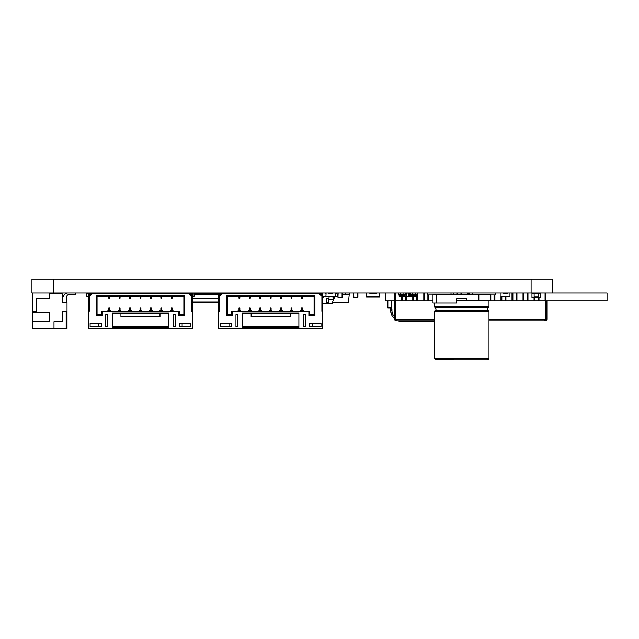 <?xml version="1.0" encoding="UTF-8"?>
<svg xmlns="http://www.w3.org/2000/svg" width="639" height="639" viewBox="0 0 639 639"><rect width="100%" height="100%" fill="white"/><g stroke="black" fill="none" stroke-linecap="round" stroke-linejoin="round"><path stroke-width="0.96" d="M545.067 293.021L545.067 300.833L545.938 300.833L545.938 293.021L545.938 300.833L607.05 300.833L607.05 293.021L552.799 293.021L552.799 279.131L31.95 279.131L31.95 293.021L53.652 293.021L53.652 279.131M53.652 293.021L552.799 293.021L552.799 279.131M405.829 296.76L405.829 300.833L405.829 296.76M406.7 296.76L406.7 300.833L402.618 300.833L402.618 296.76L402.618 300.833L394.806 300.833L394.806 293.021L394.806 300.833L385.692 300.833L385.692 293.021M406.7 293.021L408.896 293.197L408.896 296.32L399.143 296.32L399.143 294.587M412.778 296.76L412.778 300.833L406.7 300.833M417.722 293.021L417.722 300.833L416.852 300.833L416.852 294.587L416.852 300.833L413.641 300.833L413.641 296.76L413.641 300.833L412.778 300.833M423.801 293.021L423.801 300.833L417.722 300.833M428.745 294.978L428.745 300.833L427.882 300.833L427.882 294.978L427.882 300.833L424.663 300.833L424.663 293.021L424.663 300.833L423.801 300.833M433.002 300.833L428.745 300.833M456.869 293.021L456.869 294.323M457.74 293.021L457.74 294.323L457.74 293.021M460.951 293.021L460.951 294.323L460.951 293.021M461.821 293.021L461.821 294.323M467.9 293.021L467.9 294.323M468.762 293.021L468.762 294.323L468.762 293.021M489.945 300.402L488.995 300.833M494.898 294.978L494.898 300.833L494.027 300.833L494.027 294.978L494.027 300.833L490.816 300.833L490.816 294.978L490.816 300.833L489.945 300.833M500.968 296.488L500.968 300.833L494.898 300.833M505.92 296.496L505.92 300.833L505.05 300.833L505.05 296.496L505.05 300.833L501.839 300.833L501.839 296.496L501.839 300.833L500.968 300.833M505.05 293.021L505.05 293.461L505.05 293.021M505.92 293.021L505.92 293.461M511.999 293.021L511.999 300.833L505.92 300.833M516.943 293.021L516.943 300.833L516.072 300.833L516.072 293.021L516.072 300.833L512.861 300.833L512.861 293.021L512.861 300.833L511.999 300.833M523.021 293.021L523.021 300.833L516.943 300.833M527.966 293.021L527.966 300.833L527.103 300.833L527.103 293.021L527.103 300.833L523.892 300.833L523.892 293.021L523.892 300.833L523.021 300.833M534.044 297.367L534.044 300.833L527.966 300.833M538.996 297.367L538.996 300.833L538.126 300.833L538.126 297.231L538.126 300.833L534.915 300.833L534.915 297.231L534.915 300.833L534.044 300.833M545.067 300.833L538.996 300.833M434.304 320.802L395.677 320.802L395.237 319.5L395.237 300.833M396.22 319.931A11.111 11.111 0 0 1 396.204 319.923L395.677 319.931M546.281 300.833L546.281 319.5L545.85 319.931L545.299 319.931L545.674 300.833M547.152 300.833L547.152 319.5L545.85 320.802L488.995 320.802M395.677 320.802L394.375 319.5L394.375 300.833M395.868 319.859L397.146 320.802M544.38 320.802L545.65 319.859M434.304 319.5L395.853 319.5L395.853 300.833M547.104 319.859L546.265 319.62L547.104 319.859M545.85 320.802L545.85 319.931M394.423 319.859L395.253 319.62L394.423 319.859M395.677 293.021L395.677 300.833M401.747 296.76L401.747 300.833M295.841 293.892L295.841 293.357M295.841 293.237L298.884 293.021M298.884 293.237L298.884 293.892M298.884 293.197L301.488 293.197M302.359 293.197L303.829 293.197L303.829 293.892M312.167 293.237L313.206 293.021M313.206 293.237L313.206 293.892M329.045 296.496L329.045 298.062L326.441 298.062L326.441 302.399L328.829 302.399L328.829 303.437L322.759 303.437M322.759 297.798L323.622 297.798L323.622 296.496M328.829 298.062L328.829 302.223L326.441 302.223M332.855 296.496L333.175 299.1L328.829 299.1M337.951 293.197L337.727 296.496L334.397 296.496L334.397 298.229A0.871 0.871 0 0 1 333.526 299.1L332.072 303.876L322.759 303.876M333.095 298.493L333.79 298.229L333.79 296.496M335.211 293.261A1.478 1.478 0 0 1 335.267 293.261L336.865 293.261L336.865 293.868L335.267 293.868A0.871 0.871 0 0 0 335.211 293.868M280.225 293.892L280.225 293.197L277.534 293.197L277.534 293.892M271.104 293.197L277.534 293.197M272.613 293.197L272.613 293.892M275.393 293.197L275.393 293.892M273.212 293.197L273.212 293.892M274.794 293.197L274.794 293.892M274.538 293.197L274.538 293.892M273.476 293.197L273.476 293.892M278.133 293.197L278.133 293.892M279.714 293.197L279.714 293.892M279.459 293.197L279.459 293.892M278.388 293.197L278.388 293.892M237.7 293.197L234.649 293.021M237.684 293.021L234.649 293.237L237.684 293.021L234.649 293.237L237.684 293.021L234.649 293.237L237.684 293.021L234.649 293.237L237.684 293.021L234.649 293.237L237.684 293.021L234.649 293.237L237.684 293.021L234.649 293.237L237.684 293.021L234.649 293.237L237.684 293.021L234.649 293.237L237.684 293.021L234.649 293.237L234.649 293.892M182.067 293.892L182.131 293.021L184.168 293.021M182.131 293.021L184 293.157M117.025 293.021L119.189 293.173L117.025 293.021L119.189 293.173L117.025 293.021L119.189 293.173L117.025 293.021L119.189 293.173L117.025 293.021L119.189 293.173L117.025 293.021L116.961 293.892M172.578 293.021L172.147 293.053L172.642 293.892M167.37 293.021L169.543 293.021M219.457 293.021L219.457 311.257L218.586 311.257L218.586 298.229L192.547 298.229L192.547 293.892L191.676 293.892M194.152 293.892L218.586 293.892L218.586 298.229L219.457 298.229M218.586 302.574L192.547 302.574M295.569 293.892L295.569 293.357M257.956 293.892L257.781 293.021L259.817 293.029L259.817 293.892M260.688 293.892L260.688 293.021L261.83 293.029M268.34 293.029L265.8 293.197M291.072 293.892L291.072 293.021L289.331 293.029L289.331 293.892M284.123 293.157L282.821 293.029L282.821 293.892M280.657 293.892L280.657 293.021L272.837 293.197M175.006 293.892L175.006 293.197L174.615 293.892M170.094 293.197L169.543 293.197M114.245 293.892L114.245 293.197L109.644 293.197M108.774 293.197L105.906 293.197L105.906 293.892M244.457 293.892L244.457 293.197L239.857 293.197M238.986 293.197L236.118 293.197L236.118 293.892M149.27 293.021L149.446 293.892M86.856 293.021L86.856 296.496L88.374 296.496M90.115 293.197L91.633 293.197L91.633 293.892M138.072 293.021L137.896 293.461L134.166 293.461L133.99 293.021M131.562 293.021L131.386 293.892M268.372 293.021L268.196 293.461L264.466 293.461L264.29 293.021M261.862 293.021L261.686 293.892M325.778 303.876L325.874 303.437M303.661 314.723L305.394 314.723L305.394 326.88L303.661 326.88L303.661 314.723L305.394 314.723L305.394 326.88L303.661 326.88L303.661 314.723M231.606 323.406L229.002 323.406L229.002 326.88L231.606 326.88L231.606 323.406L231.606 326.88L220.319 326.88L220.319 323.406L231.606 323.406M237.684 314.723L235.951 314.723L235.951 326.88L237.684 326.88L237.684 314.723L235.951 314.723L235.951 326.88L237.684 326.88L237.684 314.723M309.731 326.88L312.335 326.88L312.335 323.406L309.731 323.406L309.731 326.88L309.731 323.406L321.018 323.406L321.018 326.88L309.731 326.88M173.449 314.723L175.182 314.723L175.182 326.88L173.449 326.88L173.449 314.723L175.182 314.723L175.182 326.88L173.449 326.88L173.449 314.723M101.393 323.406L98.789 323.406L98.789 326.88L101.393 326.88L101.393 323.406L101.393 326.88L90.115 326.88L90.115 323.406L101.393 323.406M107.472 314.723L105.739 314.723L105.739 326.88L107.472 326.88L107.472 314.723L105.739 314.723L105.739 326.88L107.472 326.88L107.472 314.723M179.519 326.88L182.131 326.88L182.131 323.406L179.519 323.406L179.519 326.88L179.519 323.406L190.805 323.406L190.805 326.88L179.519 326.88M66.847 302.574L66.847 296.496A1.733 1.733 0 0 1 68.581 294.763A1.733 1.733 0 0 0 66.847 296.496A1.733 1.733 0 0 1 68.581 294.763A1.733 1.733 0 0 0 66.847 296.496A1.733 1.733 0 0 1 68.581 294.763A1.733 1.733 0 0 0 66.847 296.496A1.733 1.733 0 0 1 68.581 294.763A1.733 1.733 0 0 0 66.847 296.496A1.733 1.733 0 0 1 68.581 294.763L75.53 294.763L75.53 293.021M67.854 293.021A4.337 4.337 0 0 0 63.932 295.506L63.549 296.32L63.932 295.506L63.549 296.32L63.932 295.506L63.549 296.32L63.932 295.506L63.549 296.32L63.932 295.506L63.549 296.32L62.678 296.32M32.293 293.021L32.293 312.559L49.658 312.559L49.658 321.233L32.293 321.233L32.293 328.614L53.995 328.614L53.995 321.673L62.678 321.673L62.678 311.257L67.023 311.257L67.023 302.574L62.678 302.574L62.678 294.323L62.247 293.892L49.658 293.892L49.658 293.021M32.293 311.257L36.639 311.257L36.639 298.229L49.658 298.229L49.658 293.892M63.549 296.32L63.932 295.506M68.581 294.763A1.733 1.733 0 0 0 66.847 296.496A1.733 1.733 0 0 1 68.581 294.763A1.733 1.733 0 0 0 66.847 296.496A1.733 1.733 0 0 1 68.581 294.763A1.733 1.733 0 0 0 66.847 296.496M67.023 311.257L67.023 328.614L53.995 328.614M32.293 321.233L32.293 312.559M66.152 328.614L66.152 311.257M161.731 296.232L160.86 296.232L161.731 296.232L161.731 297.191L160.86 297.191L160.86 298.141L161.731 298.141L160.86 298.062M161.731 293.021L161.731 293.892M160.86 293.021L160.86 293.892M191.676 298.229L192.547 298.229L192.547 328.614L88.374 328.614L88.549 312.559L88.374 321.233M172.147 296.232L171.276 296.232L172.147 296.232L172.147 297.191L171.276 297.191L171.276 298.141L172.147 298.141L171.276 298.062M172.147 293.021L172.147 293.892M89.244 293.021L89.244 311.257L88.374 311.257L88.374 312.559M88.374 311.257L88.374 293.892L89.244 293.892M108.774 296.232L97.056 296.496L96.185 295.625L96.185 315.594L97.056 314.723L97.056 296.496M108.774 293.021L108.774 293.892M171.276 296.232L161.731 296.496M171.276 293.021L171.276 293.892M109.644 296.232L109.644 297.191L108.774 297.191L108.774 298.141L109.644 298.141L108.774 298.062M109.644 293.021L109.644 293.892M119.189 296.232L109.644 296.496M119.189 293.021L119.189 293.892M160.86 296.232L160.86 297.191M120.06 296.232L120.06 297.191L119.189 297.191L119.189 298.141L120.06 298.141L119.189 298.062M151.307 296.232L150.445 296.232L151.307 296.232L151.307 297.191L150.445 297.191L150.445 298.141L151.307 298.141L150.445 298.062M151.307 293.021L151.307 293.892M120.06 293.021L120.06 293.892M129.605 296.232L120.06 296.496M129.605 293.021L129.605 293.892M150.445 296.232L140.892 296.496L140.892 297.191L140.029 297.191L140.029 298.141L140.892 298.141L140.029 298.062M150.445 293.021L150.445 293.892M130.476 296.232L130.476 297.191L129.605 297.191L129.605 298.141L130.476 298.141L129.605 298.062M140.892 296.232L140.029 296.232L140.892 296.496M140.892 293.021L140.892 293.892M130.476 293.021L130.476 293.892M140.029 293.021L140.029 293.892M140.029 296.232L130.476 296.496M161.731 311.6L160.86 311.6M161.731 311.081L160.86 311.081M96.185 295.625L184.735 295.625L184.735 315.594L178.656 315.594L178.656 311.688L173.009 311.688L173.009 310.386L172.147 310.386L172.147 311.688L171.276 311.688L171.276 310.386L170.405 310.386L170.405 311.688L162.594 311.688L162.594 310.386L161.731 310.386L161.731 311.688L160.86 311.688L160.86 310.386L159.99 310.386L159.99 311.688L152.178 311.688L152.178 310.386L151.307 310.386L151.307 311.688L150.445 311.688L150.445 310.386L149.574 310.386L149.574 311.688L141.762 311.688L141.762 310.386L140.892 310.386L140.892 311.688L140.029 311.688L140.029 310.386L139.158 310.386L139.158 311.688L131.346 311.688L131.346 310.386L130.476 310.386L130.476 311.688L129.605 311.688L129.605 310.386L128.743 310.386L128.743 311.688L120.931 311.688L120.931 310.386L120.06 310.386L120.06 311.688L119.189 311.688L119.189 310.386L118.327 310.386L118.327 311.688L110.507 311.688L110.507 310.386L109.644 310.386L109.644 311.688L108.774 311.688L108.774 310.386L107.903 310.386L107.903 311.688L102.264 311.688L102.264 315.594L96.185 315.594M190.805 293.892L90.115 293.892M192.547 311.257L191.676 311.257L191.676 293.021M190.805 293.021L190.805 295.625L189.072 293.892M90.115 293.021L90.115 295.625L91.848 293.892M192.547 321.233L192.547 312.559M112.248 313.861L112.248 312.99L168.672 312.99L168.672 327.743L112.248 327.743L112.248 313.861L168.672 313.861M190.805 328.614L184.735 328.614M89.244 298.229L88.374 298.229M184.735 295.625L183.864 296.496L172.147 296.496M160.86 296.496L151.307 296.496M171.276 296.496L171.276 297.191M108.774 296.496L108.774 297.191M119.189 296.496L119.189 297.191M150.445 296.496L150.445 297.191M129.605 296.496L129.605 297.191M140.029 296.496L140.029 297.191M172.147 311.6L171.276 311.6M172.147 311.081L171.276 311.081M151.307 311.6L150.445 311.6M140.892 311.6L140.029 311.6M130.476 311.6L129.605 311.6M120.06 311.6L119.189 311.6M109.644 311.6L108.774 311.6M168.672 326.88L112.248 326.88M161.731 297.191L161.731 298.062M161.731 310.642L160.86 310.642M161.731 310.386L161.731 308.038L160.86 308.038L160.86 310.386M151.307 311.081L150.445 311.081M102.264 311.688L101.393 311.688L101.393 314.723L97.056 314.723M102.264 315.594L101.393 314.723M184.735 315.594L183.864 314.723L179.519 314.723L179.519 311.688L178.656 311.688M183.864 296.496L183.864 314.723M178.656 315.594L179.519 314.723M172.147 297.191L172.147 298.062M109.644 311.081L108.774 311.081M109.644 297.191L109.644 298.062M120.06 311.081L119.189 311.081M151.307 297.191L151.307 298.062M120.06 297.191L120.06 298.062M130.476 311.081L129.605 311.081M140.892 297.191L140.892 298.062M130.476 297.191L130.476 298.062M140.892 311.081L140.029 311.081M172.147 310.642L171.276 310.642M172.147 310.386L172.147 308.038L171.276 308.038L171.276 310.386M159.99 313.861L159.99 316.896L120.931 316.896L120.931 313.861M151.307 310.642L150.445 310.642M151.307 310.386L151.307 308.038L150.445 308.038L150.445 310.386M109.644 310.386L109.644 308.038L108.774 308.038L108.774 310.386M109.644 310.642L108.774 310.642M120.06 310.386L120.06 308.038L119.189 308.038L119.189 310.386M120.06 310.642L119.189 310.642M130.476 310.386L130.476 308.038L129.605 308.038L129.605 310.386M130.476 310.642L129.605 310.642M140.892 310.386L140.892 308.038L140.029 308.038L140.029 310.386M140.892 310.642L140.029 310.642M291.935 296.232L291.072 296.232L291.935 296.232L291.935 297.191L291.072 297.191L291.072 298.141L291.935 298.141L291.072 298.062M291.935 293.021L291.935 293.892M321.888 293.892L322.759 293.892L322.759 328.614L218.586 328.614L218.762 312.559L218.586 321.233M302.359 296.232L301.488 296.232L302.359 296.232L302.359 297.191L301.488 297.191L301.488 298.141L302.359 298.141L301.488 298.062M302.359 293.021L302.359 293.892M218.586 311.257L218.586 312.559M238.986 296.232L227.268 296.496L226.398 295.625L226.398 315.594L227.268 314.723L227.268 296.496M238.986 293.021L238.986 293.892M301.488 296.232L291.935 296.496M301.488 293.021L301.488 293.892M239.857 296.232L239.857 297.191L238.986 297.191L238.986 298.141L239.857 298.141L238.986 298.062M239.857 293.021L239.857 293.892M249.402 296.232L239.857 296.496M249.402 293.021L249.402 293.892M291.072 296.232L291.072 297.191M250.272 296.232L250.272 297.191L249.402 297.191L249.402 298.141L250.272 298.141L249.402 298.062M281.519 296.232L280.657 296.232L281.519 296.232L281.519 297.191L280.657 297.191L280.657 298.141L281.519 298.141L280.657 298.062M281.519 293.021L281.519 293.892M250.272 293.021L250.272 293.892M259.817 296.232L250.272 296.496M280.657 296.232L271.104 296.496L271.104 297.191L270.233 297.191L270.233 298.141L271.104 298.141L270.233 298.062M260.688 296.232L260.688 297.191L259.817 297.191L259.817 298.141L260.688 298.141L259.817 298.062M271.104 296.232L270.233 296.232L271.104 296.496M271.104 293.021L271.104 293.892M270.233 293.021L270.233 293.892M270.233 296.232L260.688 296.496M291.935 311.6L291.072 311.6M291.935 311.081L291.072 311.081M226.398 295.625L314.939 295.625L314.939 315.594L308.869 315.594L308.869 311.688L303.221 311.688L303.221 310.386L302.359 310.386L302.359 311.688L301.488 311.688L301.488 310.386L300.618 310.386L300.618 311.688L292.806 311.688L292.806 310.386L291.935 310.386L291.935 311.688L291.072 311.688L291.072 310.386L290.202 310.386L290.202 311.688L282.39 311.688L282.39 310.386L281.519 310.386L281.519 311.688L280.657 311.688L280.657 310.386L279.786 310.386L279.786 311.688L271.974 311.688L271.974 310.386L271.104 310.386L271.104 311.688L270.233 311.688L270.233 310.386L269.37 310.386L269.37 311.688L261.559 311.688L261.559 310.386L260.688 310.386L260.688 311.688L259.817 311.688L259.817 310.386L258.955 310.386L258.955 311.688L251.143 311.688L251.143 310.386L250.272 310.386L250.272 311.688L249.402 311.688L249.402 310.386L248.531 310.386L248.531 311.688L240.719 311.688L240.719 310.386L239.857 310.386L239.857 311.688L238.986 311.688L238.986 310.386L238.115 310.386L238.115 311.688L232.476 311.688L232.476 315.594L226.398 315.594M321.018 293.892L220.319 293.892M219.457 293.892L218.586 293.892M322.759 298.229L321.888 298.229M322.759 311.257L321.888 311.257L321.888 293.021M321.018 293.021L321.018 295.625L319.284 293.892M220.319 293.021L220.319 295.625L222.06 293.892M322.759 321.233L322.759 312.559M242.461 313.861L242.461 312.99L298.884 312.99L298.884 327.743L242.461 327.743L242.461 313.861L298.884 313.861M321.018 328.614L314.939 328.614M314.939 295.625L314.076 296.496L302.359 296.496M291.072 296.496L281.519 296.496M301.488 296.496L301.488 297.191M238.986 296.496L238.986 297.191M249.402 296.496L249.402 297.191M280.657 296.496L280.657 297.191M259.817 296.496L259.817 297.191M270.233 296.496L270.233 297.191M302.359 311.6L301.488 311.6M302.359 311.081L301.488 311.081M281.519 311.6L280.657 311.6M271.104 311.6L270.233 311.6M260.688 311.6L259.817 311.6M250.272 311.6L249.402 311.6M239.857 311.6L238.986 311.6M298.884 326.88L242.461 326.88M291.935 297.191L291.935 298.062M291.935 310.642L291.072 310.642M291.935 310.386L291.935 308.038L291.072 308.038L291.072 310.386M281.519 311.081L280.657 311.081M232.476 311.688L231.606 311.688L231.606 314.723L227.268 314.723M232.476 315.594L231.606 314.723M314.939 315.594L314.076 314.723L309.731 314.723L309.731 311.688L308.869 311.688M314.076 296.496L314.076 314.723M308.869 315.594L309.731 314.723M302.359 297.191L302.359 298.062M239.857 311.081L238.986 311.081M239.857 297.191L239.857 298.062M250.272 311.081L249.402 311.081M281.519 297.191L281.519 298.062M250.272 297.191L250.272 298.062M260.688 311.081L259.817 311.081M271.104 297.191L271.104 298.062M260.688 297.191L260.688 298.062M271.104 311.081L270.233 311.081M302.359 310.642L301.488 310.642M302.359 310.386L302.359 308.038L301.488 308.038L301.488 310.386M290.202 313.861L290.202 316.896L251.143 316.896L251.143 313.861M281.519 310.642L280.657 310.642M281.519 310.386L281.519 308.038L280.657 308.038L280.657 310.386M239.857 310.386L239.857 308.038L238.986 308.038L238.986 310.386M239.857 310.642L238.986 310.642M250.272 310.386L250.272 308.038L249.402 308.038L249.402 310.386M250.272 310.642L249.402 310.642M260.688 310.386L260.688 308.038L259.817 308.038L259.817 310.386M260.688 310.642L259.817 310.642M271.104 310.386L271.104 308.038L270.233 308.038L270.233 310.386M271.104 310.642L270.233 310.642M379.654 293.021L379.654 296.927L366.546 296.927L369.677 296.927L366.379 296.76L366.546 293.021M376.531 293.021L376.355 293.461L369.845 293.461L369.677 293.021M379.83 293.197L379.83 296.76L379.83 293.197M379.654 296.927L376.531 296.927L379.654 296.927M434.304 321.409L414.328 321.409L414.248 320.802M406.875 320.802L406.795 321.409L401.747 321.409A11.111 11.111 0 0 1 398.129 320.802M414.328 321.409L406.795 321.409L414.328 321.409M387.857 300.833L387.857 307.87L390.637 307.87L391.771 308.517A1.302 1.302 0 0 1 391.939 309.172L391.939 310.298A9.809 9.809 0 0 0 394.375 316.76M395.237 317.639A9.809 9.809 0 0 0 395.853 318.134M391.771 300.833L391.595 308.302M394.375 318.605A11.111 11.111 0 0 1 390.772 312.032L390.637 307.87M390.653 310.873L391.939 309.028M395.853 319.716A11.111 11.111 0 0 1 395.237 319.3M349.229 293.021L349.229 294.763L342.504 294.763M332.368 302.574L348.367 302.574L349.229 294.763M335.339 302.574L333.662 302.662M345.763 293.021L345.763 294.763M405.222 293.021L405.222 294.587L403.049 294.587L403.049 293.021M403.049 294.587L398.281 294.587L398.281 293.021M400.445 294.587L400.445 293.021M399.583 294.587L399.583 295.458L403.92 295.458L403.92 294.587M148.967 293.892L148.967 293.197L140.892 293.197M105.906 293.197L104.205 293.197L104.205 293.892M94.452 293.892L94.452 293.197L104.205 293.197M97.144 293.197L97.144 293.892M99.285 293.197L99.285 293.892M102.064 293.197L102.064 293.892M94.963 293.197L94.963 293.892M96.545 293.197L96.545 293.892M96.289 293.197L96.289 293.892M95.219 293.197L95.219 293.892M99.884 293.197L99.884 293.892M101.465 293.197L101.465 293.892M101.202 293.197L101.202 293.892M100.139 293.197L100.139 293.892M104.796 293.197L104.796 293.892M105.06 293.197L105.06 293.892M137.896 293.197L134.166 293.197M268.196 293.197L264.466 293.197M280.225 293.197L280.657 293.197M312.167 293.892L312.167 293.197L303.829 293.197M357.696 293.021L357.696 297.367L353.575 297.151L353.79 293.021M357.912 293.237L357.912 297.151M353.575 293.237L353.575 297.151M357.696 297.367L353.79 297.367M287.167 293.892L287.167 293.021M282.821 293.157L287.167 293.157M534.132 297.151L534.132 293.237L531.96 293.237L531.96 297.367L534.132 297.367L531.96 297.151M538.469 293.157L534.132 293.157M538.469 297.231L534.132 297.231M540.642 297.151L540.642 293.237L538.469 293.237L538.469 297.367L540.642 297.367L538.469 297.151M501.016 293.021L501.016 296.496L509.954 296.496L509.954 293.021M503.444 293.021L503.62 293.461L507.35 293.461L507.526 293.021M232.476 293.892L232.476 293.021M228.139 293.157L232.476 293.157M225.966 293.021L228.139 293.021M228.139 293.237L228.139 293.892M225.966 293.237L225.966 293.892M169.543 293.237L169.543 293.892M167.37 293.237L167.37 293.892M163.033 293.157L167.37 293.157M161.731 293.237L163.033 293.021M163.033 293.237L163.033 293.892M190.51 293.157L187.634 293.157M488.995 300.402L488.995 306.624L488.412 307.447A1.733 1.733 0 0 0 488.412 310.722L488.995 311.536L488.995 358.128A1.733 1.733 0 0 1 487.253 359.869L453.442 359.869L453.442 358.128L488.995 358.128M456.645 298.669L466.654 298.669L456.645 298.669L456.645 303.006L433.002 303.006L433.002 294.323L433.002 303.006M434.304 303.006L434.304 306.624L434.879 307.447L488.412 307.447M434.879 307.447C436.397 308.541 436.397 309.627 434.879 310.722L488.412 310.722M456.645 300.402L466.654 300.402L466.654 298.669M478.835 294.323L490.297 294.323L490.297 300.402L478.835 300.402L478.835 294.323L436.477 294.323L436.477 303.006M466.654 300.402L478.835 300.402M433.002 294.323L436.477 294.323M495.505 293.021L495.505 294.978L490.297 294.978M433.002 294.978L427.795 294.978L427.795 293.021M488.995 311.536L434.304 311.536L434.304 358.128L453.442 358.128M453.442 359.845L436.038 359.845L453.442 359.845M417.379 293.021L417.379 294.587L415.206 294.587L415.206 293.021M415.206 294.587L410.43 294.587L410.43 293.021M412.602 294.587L412.602 293.021M411.732 294.587L411.732 295.458L416.077 295.458L416.077 294.587M401.244 295.458L401.244 296.32M400.98 295.458L400.98 296.32M399.918 295.458L399.918 296.32M401.835 295.458L401.835 296.32M410.43 293.197L408.896 293.197M399.655 295.458L399.655 296.32M403.976 294.587L403.976 296.32M406.668 293.197L405.222 293.197M406.755 293.197L406.755 296.32M409.495 293.197L409.495 296.32L408.896 296.32M411.077 294.587L411.077 296.32L413.816 296.32L413.816 295.458M411.676 294.587L411.676 296.32M414.415 295.458L414.415 296.32L413.816 296.32M416.508 294.587L416.157 296.76L399.495 296.76L399.143 296.32M416.077 296.32L414.336 296.32M411.157 296.32L409.415 296.32M406.236 296.32L404.503 296.32M401.316 296.32L399.583 296.32M404.575 294.587L404.575 296.32M406.156 293.197L406.156 296.32M405.901 293.197L405.901 296.32M404.838 294.587L404.838 296.32M411.077 296.32L409.495 296.32M410.821 294.587L410.821 296.32M409.751 293.197L409.751 296.32M415.997 295.458L415.997 296.32L416.508 296.32M415.997 296.32L414.415 296.32M415.741 295.458L415.741 296.32M414.671 295.458L414.671 296.32M326.098 293.021L325.922 296.32L328.526 296.496L322.759 296.496M328.526 293.021L328.702 293.461L332.432 293.461L332.607 293.021M328.702 296.496L337.943 296.32M335.036 293.021L335.211 296.32M342.504 293.021L342.288 296.496M335.211 293.197L337.727 293.021M193.976 293.021L194.152 296.32L192.547 296.496M190.805 293.461L187.642 293.461L187.467 293.021M185.038 293.021L184.863 293.892M128.439 293.021L128.607 293.892M126.003 293.021L125.835 293.461L122.097 293.461L121.929 293.021M255.352 293.021L255.177 293.461L251.446 293.461L251.271 293.021M248.843 293.021L248.667 293.892M190.678 293.021L190.502 293.461M225.839 293.021L225.663 293.892M338.167 293.021L337.943 297.151L337.943 293.237L337.943 297.151L342.073 297.367L338.167 297.367M342.073 293.021L342.073 297.367M342.288 293.237L342.288 297.151M337.943 293.237L337.943 297.151M331.13 293.021L331.306 293.461M325.922 293.461L324.62 293.021M322.192 293.021L322.016 293.892M531.097 293.021L531.097 279.131M545.674 319.5L488.995 319.5M298.884 293.413L301.488 293.413M302.359 293.413L303.829 293.413M218.586 294.483L194.152 294.483M192.547 301.975L218.586 301.975M257.956 293.357L259.817 293.357M260.688 293.357L261.686 293.357M86.856 293.197L89.244 293.197M86.856 296.32L88.374 296.32M405.573 321.409L405.573 320.802M415.55 320.802L415.55 321.409M391.076 310.53L391.947 310.53M392.098 312.032L390.772 312.032M280.225 293.413L280.657 293.413M287.167 293.237L289.331 293.237M282.821 293.373L287.167 293.373M281.519 293.237L282.821 293.237M538.469 293.373L534.132 293.373M538.469 297.015L534.132 297.015M232.476 293.237L234.649 293.237M228.139 293.373L232.476 293.373M163.033 293.373L167.37 293.373M190.502 293.373L187.642 293.373M434.304 306.624L488.995 306.624M472.285 293.021L472.285 294.323M451.014 293.021L451.014 294.323M434.304 311.536L434.879 310.722M453.834 294.323L453.834 293.021M469.457 294.323L469.457 293.021M434.304 358.128L436.038 359.845"/></g></svg>
